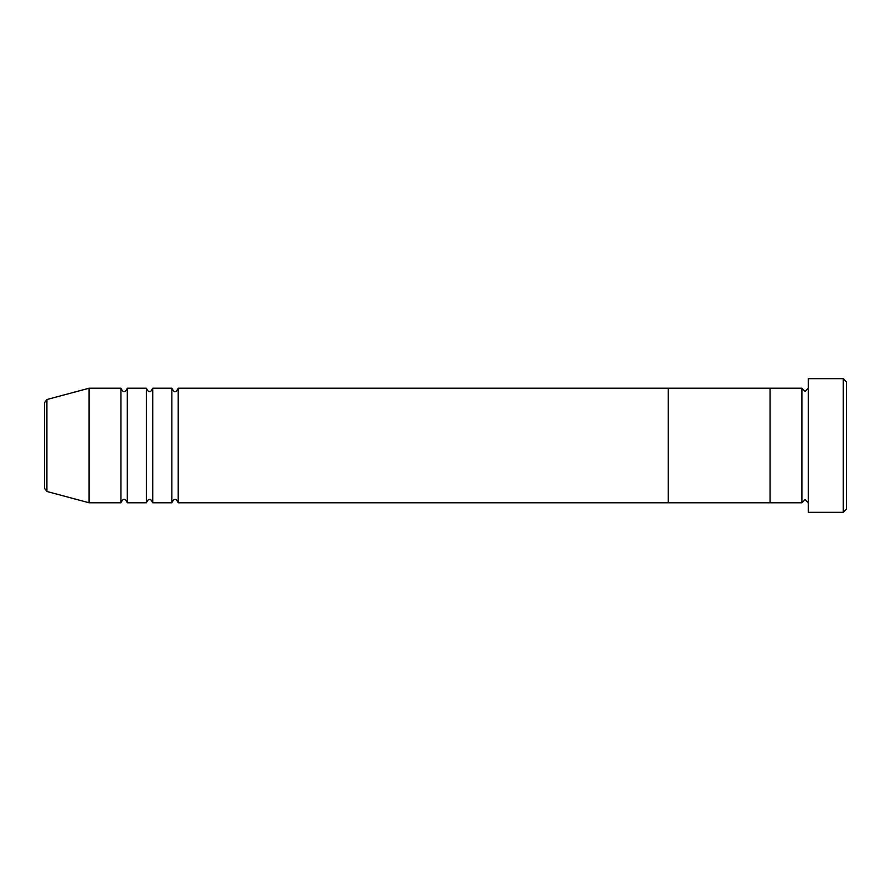 <?xml version="1.0" encoding="UTF-8"?>
<svg xmlns="http://www.w3.org/2000/svg" width="891" height="891" viewBox="0 0 891 891"><rect width="100%" height="100%" fill="white"/><g stroke="black" fill="none" stroke-linecap="round" stroke-linejoin="round"><path stroke-width="1.34" d="M843.265 378.675L846.45 381.86L846.45 509.14L843.265 512.325L843.265 378.675L808.26 378.675L808.26 512.325L843.265 512.325M801.9 388.22L801.9 502.78L770.08 502.78L770.08 445.5L770.08 502.78L668.25 502.78L668.25 445.5L668.25 502.78L178.2 502.78L178.2 388.22L668.25 388.22L668.25 445.5L668.25 388.22L770.08 388.22L770.08 445.5L770.08 388.22L801.9 388.22L805.085 391.405L808.26 388.22M171.84 388.22L171.84 502.78L152.74 502.78L152.74 388.22L171.84 388.22C173.266 391.026 174.324 392.085 175.015 391.405C175.705 392.085 176.763 391.026 178.2 388.22M146.38 388.22L146.38 502.78L127.29 502.78L127.29 388.22L146.38 388.22C147.806 391.026 148.875 392.085 149.565 391.405C150.245 392.085 151.314 391.026 152.74 388.22M120.92 388.22L120.92 502.78L89.1 502.78L89.1 388.22L120.92 388.22C122.357 391.026 123.415 392.085 124.105 391.405C124.796 392.085 125.854 391.026 127.29 388.22M44.55 488.402L44.55 402.598L46.911 399.524L46.911 491.476L44.55 488.402M808.26 502.78L805.085 499.595L801.9 502.78M46.911 491.476L89.1 502.78M46.911 399.524L89.1 388.22M120.92 502.78C122.357 499.974 123.415 498.915 124.105 499.595C124.796 498.915 125.854 499.974 127.29 502.78M146.38 502.78C147.806 499.974 148.875 498.915 149.565 499.595C150.245 498.915 151.314 499.974 152.74 502.78M171.84 502.78C173.266 499.974 174.324 498.915 175.015 499.595C175.705 498.915 176.763 499.974 178.2 502.78"/></g></svg>
